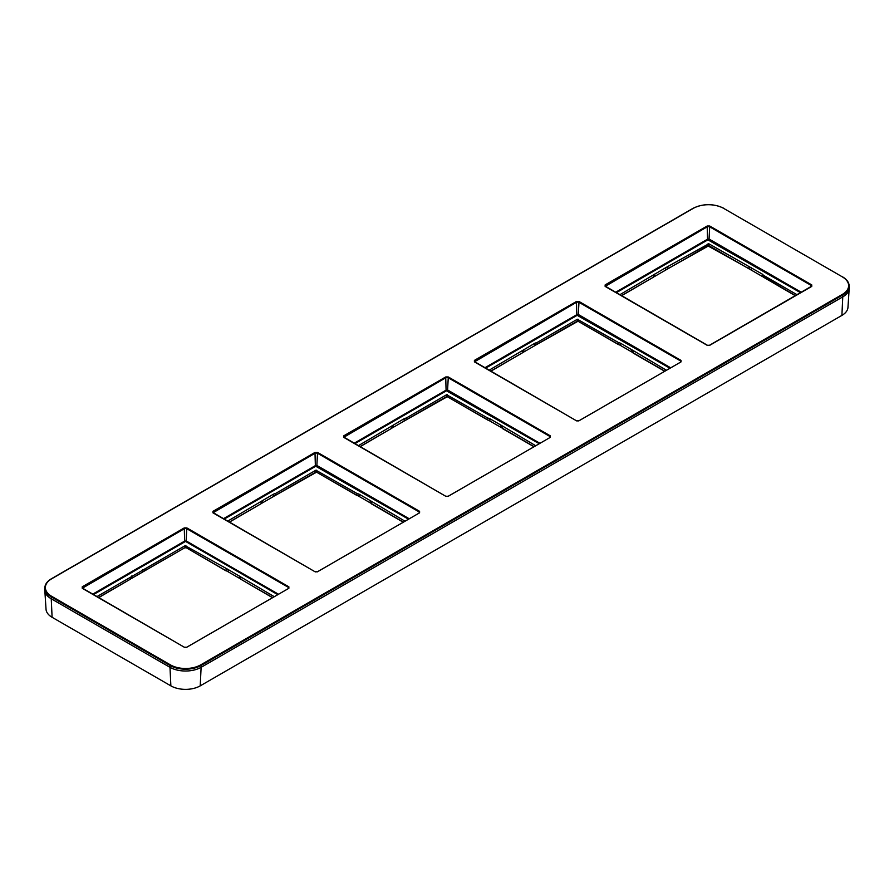 <?xml version="1.0" encoding="UTF-8"?>
<svg xmlns="http://www.w3.org/2000/svg" width="894" height="894" viewBox="0 0 894 894"><rect width="100%" height="100%" fill="white"/><g stroke="black" fill="none" stroke-linecap="round" stroke-linejoin="round"><path stroke-width="1.34" d="M44.89 591.537L46.03 609.261A20.774 11.991 180 0 0 52.098 617.296L170.855 685.854L169.994 667.337M849.11 289.634L847.97 307.368A20.774 11.991 180 0 1 841.902 315.403L200.234 685.854A20.774 11.991 180 0 1 170.855 685.854M169.894 667.282A22.138 12.773 0 0 0 201.195 667.282L842.863 296.819A22.138 12.773 0 0 0 849.3 286.996L849.11 285.264A21.948 12.672 0 0 0 842.729 277.084L723.604 208.347A21.422 12.371 0 0 0 693.297 208.347L51.64 578.809A21.422 12.371 0 0 0 51.64 596.298L170.396 664.868L169.894 667.282L51.137 598.712A22.138 12.773 0 0 1 44.7 588.889L44.89 587.157A21.948 12.672 0 0 0 51.271 596.901L170.028 665.471A21.948 12.672 0 0 0 201.072 665.471L201.195 667.282M288.863 586.81L288.863 588.297L186.835 647.2L184.265 647.2L82.237 588.297L82.237 586.81L184.265 527.907L186.835 527.907L288.863 586.81L288.494 588.498L288.494 587.436L288.494 588.498L186.466 647.368M419.588 511.334L419.588 512.821L317.56 571.724L314.99 571.724L212.962 512.821L212.962 511.334L314.99 452.431L317.56 452.431L419.588 511.334L419.219 513.033L419.219 511.971L419.219 513.033L317.202 571.892M550.313 435.859L550.313 437.345L448.285 496.248L445.715 496.248L343.687 437.345L343.687 435.859L445.715 376.966L448.285 376.966L550.313 435.859L549.944 437.557L549.944 436.495L549.944 437.557L447.928 496.416M681.038 360.394L681.038 361.88L579.01 420.772L576.44 420.772L474.412 361.88L474.412 360.394L576.44 301.49L579.01 301.49L681.038 360.394L680.669 362.081L680.669 361.02L680.669 362.081L578.653 420.94M811.763 284.918L811.763 286.404L709.735 345.308L707.165 345.308L605.137 286.404L605.137 284.918L707.165 226.014L709.735 226.014L811.763 284.918L811.361 286.46M82.237 588.297L184.633 528.544L186.466 528.544L288.494 587.436L288.46 588.353M82.237 586.81L82.639 588.353M184.265 527.907L184.633 541.105L186.466 541.105L278.38 594.164M96.943 596.611L185.181 545.675L228.361 569.646L274.156 596.611M240.486 578.899L239.525 577.949L239.402 576.015M241.201 579.446L239.525 577.949L240.844 579.245L240.721 577.312M143.375 571.612L131.295 578.586M228.115 571.679L227.467 571.389M239.838 578.53L227.881 571.624M274.1 496.148L262.02 503.11M358.84 496.204L358.192 495.913M370.563 503.054L358.606 496.148M371.211 503.434L403.261 522.074M371.926 503.97L370.295 502.64L370.127 500.551L404.881 521.135M359.086 494.17L359.142 496.058L357.008 495.522L316.811 472.311L356.896 495.298L356.84 493.41L359.086 494.17L370.127 500.551M227.668 521.135L273.463 494.17L273.463 496.081L275.542 495.365L275.71 493.399L315.906 470.199L356.84 493.41M273.463 494.17L275.71 493.399M262.423 500.551L262.344 502.685L261.216 503.579M261.093 501.847L261.149 503.68L229.289 522.074M224.17 519.112L315.727 466.255L315.358 465.629L317.191 465.629L409.117 518.699M212.962 512.821L315.358 453.068L317.191 453.068L419.219 511.971L419.185 512.877M212.962 511.334L213.364 512.877M404.826 420.672L392.745 427.634M489.577 420.728L488.917 420.437M501.288 427.578L489.331 420.683M501.936 427.958L533.986 446.598M502.651 428.505L501.02 427.176L500.852 425.075L535.607 445.67M489.811 418.694L489.867 420.582L487.733 420.046L447.536 396.847L487.621 419.822L487.565 417.934L489.811 418.694L500.852 425.075M358.393 445.67L404.189 418.694L404.189 420.605L406.267 419.889L406.435 417.934L446.631 394.723L487.565 417.934M404.189 418.694L406.435 417.934M393.148 425.075L393.069 427.209L391.941 428.103M391.818 426.371L391.874 428.204L360.014 446.598M354.896 443.636L446.452 390.779L446.084 390.153L447.916 390.153L539.842 443.223M343.687 437.345L446.084 377.592L447.916 377.592L549.944 436.495L549.911 437.401M343.687 435.859L344.089 437.401M535.551 345.196L523.471 352.169M620.302 345.263L619.654 344.961M632.013 352.102L620.056 345.207M632.661 352.482L664.711 371.122M633.377 353.029L631.745 351.7L631.577 349.599L666.332 370.194M620.537 343.218L620.592 345.118L618.458 344.581L578.262 321.371L618.346 344.358L618.29 342.458L620.537 343.218L631.577 349.599M489.119 370.194L534.914 343.218L534.914 345.129L536.992 344.413L537.16 342.458L577.356 319.247L618.29 342.458M534.914 343.218L537.16 342.458M523.873 349.599L523.795 351.733L522.666 352.627M522.543 350.895L522.599 352.728L490.739 371.122M485.621 368.172L577.178 315.314L576.809 314.677L578.641 314.677L670.567 367.747M474.412 361.88L576.809 302.116L578.641 302.116L680.669 361.02L680.636 361.925M474.412 360.394L474.815 361.925M654.207 276.693L666.276 269.72M750.625 269.72L762.705 276.693M795.448 295.646L762.303 276.034L763.688 277.475L763.632 275.419L762.303 274.123L708.819 243.771L665.639 267.742L619.844 294.718M762.303 274.123L762.303 276.034L763.51 277.162M750.055 269.396L751.262 269.664L750.055 269.396L751.262 269.664L751.262 267.742M709.233 245.872L749.183 268.938L749.016 266.982M667.885 266.982L667.717 268.938L665.639 269.664L666.846 269.396L665.639 269.664L665.639 267.742M653.391 277.162L654.598 276.034L654.598 274.123M652.966 277.464L654.598 276.034L653.324 277.252L653.268 275.419M797.057 294.718L763.632 275.419M616.346 292.696L707.903 239.838L707.534 239.201L709.367 239.201L801.292 292.271M605.137 286.404L707.534 226.64L709.367 226.64L811.394 285.544M142.738 569.646L142.738 571.557L143.945 571.288L142.738 571.557L144.817 570.83L144.984 568.875M131.697 576.015L131.619 578.161L130.49 579.055M130.368 577.323L130.412 579.144L98.552 597.538M185.918 545.675L185.974 547.564L226.171 570.774L228.417 571.534L228.361 569.646M52.098 617.296L51.237 598.768M841.902 315.403L842.763 296.875M200.234 685.854L201.105 667.337M170.396 664.868A21.422 12.371 0 0 0 200.703 664.868L201.072 665.471L842.729 295.009L842.863 296.819M842.36 294.405A21.422 12.371 0 0 0 842.36 276.905L842.617 276.883C846.517 279.185 848.685 281.968 849.11 285.264A21.948 12.672 0 0 1 842.729 295.009L842.36 294.405L200.703 664.868M694.66 207.631A21.948 12.672 0 0 0 693.275 208.336L51.271 578.988A21.948 12.672 0 0 0 44.89 587.157C45.315 583.871 47.483 581.078 51.383 578.776L693.04 208.324C703.31 203.43 713.591 203.43 723.861 208.324L723.604 208.347M51.64 596.298L51.137 598.712M723.626 208.336A21.948 12.672 0 0 0 722.24 207.631M186.835 647.2L184.622 647.368M184.265 647.2L82.226 587.984M186.835 527.907L186.097 541.73L277.654 594.588M92.708 594.164L184.633 541.105L186.097 541.73M93.445 594.588L184.991 541.73M272.402 597.628L240.844 579.245L272.536 597.538M143.945 571.288L185.125 547.564L186.086 547.787L185.013 547.787L185.181 545.675M185.114 547.62A1.129 0.648 180 0 1 185.986 547.62M274.67 495.812L316.699 472.088L316.644 470.199M315.839 472.155A1.129 0.648 180 0 1 316.711 472.155M403.127 522.152L371.68 503.992L371.457 501.847M317.057 472.3L315.738 472.311L315.906 470.199M315.493 472.3L273.81 496.215M260.791 503.881L229.423 522.152M315.727 466.255L408.379 519.112M316.822 466.255L317.56 452.431M223.433 518.699L315.358 465.629L314.99 452.431M317.56 571.724L315.347 571.892M314.99 571.724L212.951 512.508M405.395 420.336L447.425 396.623L447.369 394.723M446.564 396.679A1.129 0.648 180 0 1 447.436 396.679M533.852 446.676L502.406 428.517L502.182 426.371M447.782 396.824L446.464 396.847L446.631 394.723M446.218 396.824L404.535 420.75M391.516 428.405L360.148 446.676M446.452 390.779L539.104 443.636M447.548 390.779L448.285 376.966M354.158 443.223L446.084 390.153L445.715 376.966M448.285 496.248L446.072 496.416M445.715 496.248L343.676 437.032M536.121 344.861L578.15 321.147L578.094 319.247M577.289 321.203A1.129 0.648 180 0 1 578.161 321.203M664.577 371.2L633.131 353.041L632.907 350.895M578.507 321.348L577.189 321.371L577.356 319.247M576.943 321.348L535.26 345.274M522.241 352.929L490.873 371.2M577.178 315.314L669.829 368.172M578.273 315.314L579.01 301.49M484.883 367.747L576.809 314.677L576.44 301.49M579.01 420.772L576.798 420.94M576.44 420.772L474.401 361.556M707.668 245.872L666.846 269.396M708.886 245.727A1.129 0.648 0 0 0 708.014 245.727M763.934 277.464L795.302 295.724M708.819 243.771L708.875 245.671L665.985 269.798M750.915 269.798L707.914 245.895L708.082 243.771M621.598 295.724L653.324 277.252L621.464 295.646M707.903 239.838L800.555 292.696M709.009 239.838L709.735 226.014M615.62 292.271L707.534 239.201L707.165 226.014M811.774 286.091L709.478 345.274L707.422 345.274L605.126 286.091M605.137 284.918L605.506 285.544M226.115 568.875L226.283 570.998L186.332 547.776M184.767 547.776L143.085 571.691M130.066 579.357L98.698 597.628"/></g></svg>
